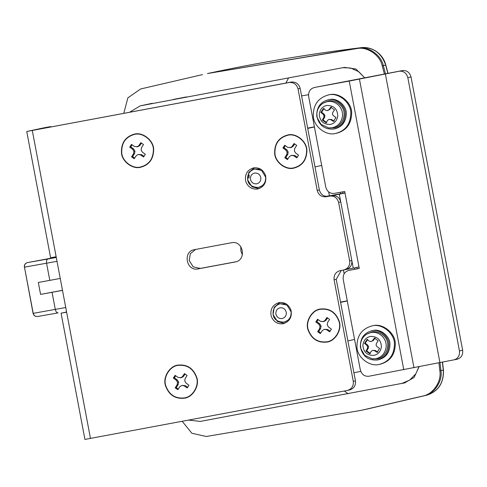 <?xml version="1.0" encoding="UTF-8"?>
<svg xmlns="http://www.w3.org/2000/svg" width="487" height="487" viewBox="0 0 487 487"><rect width="100%" height="100%" fill="white"/><g stroke="black" fill="none" stroke-linecap="round" stroke-linejoin="round"><path stroke-width="0.73" d="M336.523 133.261C346.391 130.613 351.437 123.814 351.663 112.856C351.979 102.55 339.177 91.891 329.249 94.764L328.384 94.953C318.017 97.899 313.007 105.07 313.354 116.466C313.671 126.45 326.193 136.19 335.659 133.444L336.98 133.164M335.659 133.444C345.526 130.796 350.579 123.996 350.804 113.039C351.115 102.733 338.319 92.08 328.384 94.953M334.788 128.824C342.288 126.815 346.123 121.647 346.294 113.319C346.537 105.484 336.809 97.388 329.261 99.567L328.183 99.798C320.3 102.039 316.495 107.493 316.763 116.156C318.93 125.287 324.579 129.591 333.711 129.055L335.135 128.757M333.711 129.055C341.21 127.04 345.046 121.872 345.222 113.55C345.46 105.716 335.732 97.613 328.183 99.798M328.664 127.923L333.492 127.898C343.183 126.638 347.931 112.059 340.492 105.149C336.803 101.533 332.773 100.133 328.402 100.955L323.344 103.049C319.162 105.77 316.994 109.508 316.836 114.268L317.214 117.714L321.018 124.355L328.664 127.923L332.219 127.777C338.051 126.425 341.484 122.474 342.519 115.924C342.818 112.205 341.655 108.79 339.019 105.667C335.44 102.154 331.519 100.791 327.27 101.588L323.344 103.049M326.795 122.621L323.027 119.93L324.61 117.41L324.914 115.602L323.971 114.031L321.578 112.254L324.105 108.388M327.398 110.616L325.693 110.263L323.392 108.54L320.86 112.406L323.106 114.214L324.007 115.796L323.745 117.592L322.309 120.082L326.083 122.773L327.599 120.344L329.06 119.4L330.843 119.741L333.449 121.397L335.975 117.525L333.431 115.784L332.451 114.22L332.791 112.406L334.526 109.855L330.758 107.164L328.938 109.654L327.398 110.616L329.802 109.465L331.47 107.012M334.161 121.245L331.708 119.552L329.06 119.4M330.843 119.741L331.708 119.552M328.938 109.654L329.802 109.465M320.86 112.406L321.578 112.254M323.106 114.214L323.971 114.031M324.007 115.796L324.914 115.602M323.745 117.592L324.61 117.41M322.309 120.082L323.027 119.93M186.57 96.889L173.183 99.482L186.57 96.889M380.158 364.209C390.026 361.561 395.079 354.761 395.304 343.804C395.614 333.498 382.819 322.844 372.884 325.718L372.025 325.9C361.652 328.847 356.642 336.024 356.995 347.42C357.306 357.397 369.834 367.137 379.3 364.392L380.615 364.118M379.3 364.392C389.168 361.75 394.214 354.944 394.44 343.992C394.756 333.686 381.96 323.027 372.025 325.9M378.423 359.777C385.929 357.762 389.764 352.594 389.935 344.266C390.172 336.438 380.444 328.335 372.896 330.521L371.825 330.752C363.941 332.992 360.13 338.441 360.398 347.103C362.572 356.241 368.221 360.538 377.352 360.003L378.776 359.704M377.352 360.003C384.852 357.994 388.687 352.825 388.857 344.498C389.095 336.663 379.373 328.567 371.825 330.752M372.299 358.87L377.133 358.852C386.818 357.592 391.572 343.012 384.127 336.103C380.444 332.487 376.414 331.087 372.044 331.903L366.985 333.997C362.803 336.718 360.636 340.462 360.477 345.216L360.855 348.668L364.66 355.303L372.299 358.87L375.854 358.73C381.686 357.379 385.12 353.428 386.161 346.872C386.459 343.158 385.29 339.737 382.66 336.614C379.075 333.102 375.16 331.744 370.905 332.542L366.985 333.997M370.43 353.568L366.662 350.877L368.245 348.363L368.549 346.555L367.612 344.979L365.213 343.207L367.746 339.336M371.039 341.564L369.329 341.21L367.028 339.494L364.501 343.359L366.741 345.167L367.648 346.744L367.381 348.546L365.95 351.03L369.718 353.72L371.234 351.297L372.701 350.354L374.479 350.689L377.084 352.344L379.617 348.479L377.066 346.738L376.086 345.167L376.427 343.353L378.168 340.809L374.393 338.112L372.573 340.602L371.039 341.564L373.444 340.419L375.112 337.96M377.796 352.192L375.349 350.506L372.701 350.354M374.479 350.689L375.349 350.506M372.573 340.602L373.444 340.419M364.501 343.359L365.213 343.207M366.741 345.167L367.612 344.979M367.648 346.744L368.549 346.555M367.381 348.546L368.245 348.363M365.95 351.03L366.662 350.877M438.921 362.699L439.846 370.832L440.924 370.601L439.998 362.48L440.924 370.601C442.835 381.108 434.234 393.989 424.134 395.742L361.141 410.358L206.293 436.474L191.884 433.266L182.175 421.31M361.263 47.653L361.232 47.659C372.598 46.314 383.22 54.294 385.82 65.088L383.299 65.611L385.454 73.738L383.299 65.611C381.242 55.134 368.525 46.235 358.475 48.243C368.525 46.235 381.242 55.134 383.299 65.611L382.222 65.842L384.371 73.939M207.419 73.549C259.005 62.531 310.28 53.899 361.232 47.659L207.419 73.549L357.397 48.475C367.448 46.466 380.164 55.366 382.222 65.842M405.056 382.812L401.787 383.421M439.846 370.832C441.758 381.339 433.156 394.22 423.057 395.974L361.141 410.358M123.765 113.361L127.88 97.85L140.633 88.975L202.549 74.596M152.236 103.305L140.238 105.862L344.425 67.395L355.948 69.026L364.763 77.896M419.088 366.76L414.09 377.474L404.52 382.934L400.71 383.653M242.38 254.914L240.852 250.884L240.797 246.647M60.248 278.454L38.321 282.466L40.573 294.398L62.488 290.301M62.506 290.386L40.573 294.398M58.13 312.891L37.554 316.507L58.13 312.891C56.839 312.946 55.889 311.808 55.299 309.464L52.066 292.34M49.808 280.402L46.569 263.278C46.265 260.88 46.728 259.455 47.969 258.999L56.279 257.446M317.189 86.966L314.218 87.575C310.055 88.817 308.204 91.818 308.673 96.572L325.766 187.026C327.087 191.586 329.906 193.723 334.222 193.424L344.723 191.476L359.272 268.459L348.649 270.431L359.26 268.398M351.967 269.755L348.771 270.407C344.638 271.685 342.787 274.68 343.219 279.41L360.313 369.864C361.634 374.424 364.453 376.554 368.769 376.262L457.104 359.248C461.232 357.969 463.082 354.974 462.65 350.244L411.01 76.958L407.814 77.61C406.487 73.05 403.668 70.919 399.352 71.212L402.554 70.554C406.87 70.262 409.689 72.393 411.01 76.958M453.902 359.899C458.036 358.627 459.88 355.626 459.448 350.902L407.814 77.61M403.778 369.761L349.234 81.073L317.305 86.942M349.234 81.073L399.352 71.212M402.554 70.554L317.421 86.917M439.901 362.498L385.351 73.811M287.604 135.015C278.686 137.547 274.376 143.714 274.68 153.515C274.948 162.098 285.717 170.474 293.862 168.112C302.348 165.836 306.688 159.992 306.883 150.568C307.151 141.705 296.151 132.543 287.604 135.015M287.659 135.283C278.887 137.778 274.65 143.842 274.942 153.484C275.21 161.928 285.802 170.164 293.807 167.845C302.159 165.604 306.426 159.852 306.621 150.586C306.883 141.869 296.059 132.854 287.659 135.283M134.388 134.15C125.463 136.683 121.16 142.855 121.458 152.656C121.726 161.24 132.501 169.61 140.64 167.254C149.125 164.977 153.466 159.127 153.661 149.704C153.935 140.84 142.928 131.679 134.388 134.15M134.436 134.424C125.664 136.914 121.427 142.983 121.72 152.62C121.987 161.063 132.58 169.299 140.591 166.98C148.937 164.74 153.204 158.987 153.399 149.722C153.661 141.005 142.837 131.989 134.436 134.424M308.009 329.802C304.947 321.694 311.905 309.744 320.483 308.995C329.565 308.107 335.805 312.21 339.208 321.286C342.27 329.401 335.312 341.35 326.734 342.099C317.652 342.982 311.412 338.885 308.009 329.802M308.265 329.736C305.252 321.755 312.1 310.006 320.531 309.269C329.468 308.399 335.604 312.429 338.952 321.359C341.965 329.334 335.117 341.089 326.686 341.825C317.749 342.696 311.613 338.666 308.265 329.736M165.556 385.911C162.488 377.796 169.452 365.847 178.023 365.098C187.105 364.215 193.351 368.312 196.748 377.395C199.816 385.503 192.852 397.453 184.281 398.202C175.198 399.09 168.952 394.994 165.556 385.911M165.811 385.838C162.792 377.863 169.64 366.108 178.078 365.372C187.008 364.501 193.15 368.531 196.492 377.462C199.506 385.442 192.663 397.191 184.226 397.934C175.296 398.804 169.153 394.774 165.811 385.838M291.068 310.444C292.133 317.232 289.473 321.67 283.093 323.752C277.28 324.318 273.292 321.694 271.113 315.893C270.054 309.099 272.708 304.661 279.094 302.579C284.901 302.013 288.894 304.637 291.068 310.444M284.408 323.411L277.456 321.523L273.079 314.602L274.23 307.242L279.928 302.464M265.61 175.722C266.675 182.509 264.015 186.947 257.635 189.029C251.828 189.595 247.834 186.978 245.661 181.17C244.596 174.376 247.256 169.939 253.636 167.857C259.443 167.291 263.437 169.914 265.61 175.722M258.95 188.688L251.998 186.801L247.621 179.886L248.778 172.52L254.47 167.741M294.738 143.878L293.052 146.368L291.098 147.561L287.768 147.384L284.7 145.278L282.941 147.975L285.93 150.191L287.111 152.242L286.758 154.574L284.779 157.721L287.409 159.596L289.491 156.528L291.445 155.335L293.704 155.743L296.766 157.849L298.531 155.152L295.536 152.936L294.355 150.885L294.708 148.547L296.686 145.406L294.063 143.531L291.975 146.599L290.021 147.792M285.248 145.65L284.012 147.744L287.007 149.959L288.188 152.011L287.835 154.342L285.857 157.49L287.805 159.018M291.445 155.335L294.775 155.511L297.295 157.246M294.775 155.511L293.704 155.743M285.857 157.49L284.779 157.721M287.835 154.342L286.758 154.574M288.188 152.011L287.111 152.242M287.007 149.959L285.93 150.191M284.012 147.744L282.941 147.975M293.052 146.368L291.975 146.599M141.522 143.02L139.83 145.503L137.876 146.697L134.546 146.526L131.478 144.414L129.719 147.111L132.708 149.332L133.888 151.378L133.541 153.709L131.557 156.857L134.187 158.738L136.275 155.663L138.223 154.476L140.481 154.878L143.543 156.984L145.309 154.288L142.314 152.072L141.133 150.026L141.486 147.689L143.464 144.542L140.84 142.667L138.752 145.735L136.798 146.928M132.026 144.791L130.79 146.885L133.785 149.101L134.966 151.147L134.613 153.484L132.634 156.631L134.582 158.153M138.223 154.476L141.553 154.647L144.073 156.382M141.553 154.647L140.481 154.878M132.634 156.631L131.557 156.857M134.613 153.484L133.541 153.709M134.966 151.147L133.888 151.378M133.785 149.101L132.708 149.332M130.79 146.885L129.719 147.111M139.83 145.503L138.752 145.735M320.677 332.998L318.729 331.477L320.708 328.329L321.061 325.992L319.88 323.946L316.891 321.724L315.813 321.956L317.579 319.259L320.641 321.371L323.971 321.542L325.925 320.355L327.617 317.865M316.891 321.724L318.121 319.636M330.174 331.227L327.654 329.492L324.324 329.315L322.37 330.509L320.282 333.577L317.652 331.702L319.636 328.555L319.983 326.223L318.808 324.178L315.813 321.956M325.925 320.355L324.847 320.58L326.935 317.512L329.559 319.387L327.581 322.534L327.227 324.872L328.415 326.917L331.404 329.133L329.638 331.83L326.576 329.723L324.324 329.315M322.893 321.773L324.847 320.58M319.88 323.946L318.808 324.178M321.061 325.992L319.983 326.223M320.708 328.329L319.636 328.555M318.729 331.477L317.652 331.702M327.654 329.492L326.576 329.723M178.218 389.107L176.276 387.579L178.254 384.432L178.607 382.1L177.426 380.049L174.431 377.833L173.354 378.064L175.119 375.367L178.181 377.474L181.511 377.65L183.465 376.457L185.157 373.967M174.431 377.833L175.661 375.739M187.714 387.335L185.2 385.601L181.864 385.424L179.91 386.617L177.822 389.685L175.198 387.81L177.177 384.663L177.53 382.332L176.349 380.28L173.354 378.064M183.465 376.457L182.394 376.688L184.476 373.62L187.105 375.495L185.127 378.642L184.774 380.974L185.955 383.026L188.944 385.241L187.185 387.938L184.123 385.832L181.864 385.424M180.44 377.882L182.394 376.688M177.426 380.049L176.349 380.28M178.607 382.1L177.53 382.332M178.254 384.432L177.177 384.663M176.276 387.579L175.198 387.81M185.2 385.601L184.123 385.832M231.435 242.745C243.25 239.988 247.086 260.289 235.069 261.988L198.112 268.891C186.296 271.649 182.461 251.347 194.471 249.648L231.435 242.745M236.055 261.744L200.26 268.434L193.193 266.833L189.206 260.539L190.314 253.733L195.64 249.429M317.214 190.454L319.362 189.991C320.714 194.544 323.66 196.651 328.214 196.31L326.059 196.766C321.511 197.113 318.559 195.007 317.214 190.454L298.014 88.835C296.668 84.275 293.716 82.175 289.168 82.516L291.317 82.053C295.865 81.713 298.817 83.819 300.162 88.372L298.014 88.835M85.237 439.365L347.353 390.452C351.717 389.125 353.696 386.1 353.288 381.37L334.088 279.751C333.68 275.021 335.659 271.996 340.023 270.675L339.841 270.711M341.296 270.437L336.237 279.295L334.088 279.751M328.214 196.31L331.909 195.616C336.456 195.275 339.409 197.381 340.754 201.935L351.809 260.442C352.217 265.172 350.238 268.197 345.873 269.524M326.059 196.766L329.754 196.078C334.307 195.737 337.254 197.838 338.605 202.397L349.66 260.904C350.068 265.634 348.083 268.66 343.719 269.981L340.023 270.675M346.056 269.488L343.719 269.981M50.91 257.684L56.151 256.765L66.628 312.191L61.386 313.111L66.591 311.997M84.933 439.438L61.076 313.184L61.386 313.111M347.353 390.452L349.684 389.953M353.288 381.37L355.437 380.913C355.845 385.643 353.866 388.669 349.502 389.99M51.379 126.888L50.593 126.596L43.221 127.978M291.317 82.053L34.449 130.047L50.581 126.602L43.203 127.978L26.748 131.502L50.605 257.757M27.053 131.429L289.168 82.516M319.362 189.991L300.162 88.372M355.437 380.913L336.237 279.295M286.149 303.87L280.202 303.742C274.991 305.446 272.629 309.038 273.122 314.517C273.804 319.502 277.474 322.041 284.134 322.132L289.509 319.575M260.697 169.153L254.744 169.019C249.533 170.724 247.177 174.316 247.664 179.794C248.346 184.786 252.016 187.318 258.676 187.41L264.051 184.859M248.985 178.078L249.18 174.973M442.513 362.018L443.438 370.041L440.924 370.601C442.835 381.108 434.234 393.989 424.134 395.742L362.218 410.127L426.862 395.164C438.33 391.274 443.803 382.922 443.292 370.096L442.354 362.042M423.057 395.974L426.886 395.152M387.822 73.294L385.661 65.106C381.479 52.986 373.328 47.166 361.196 47.665L357.397 48.475M188.633 420.104L200.26 421.419L401.458 383.482M140.238 105.862L129.518 112.284M308.527 94.721L301.587 95.896M342.933 67.675L350.634 68.028L358.761 71.692L364.733 77.902M140.621 105.789L340.833 68.064M418.923 366.796L415.849 373.779L409.622 380.128L402.037 383.366M353.903 372.792L360.739 371.368M347.876 340.882L354.566 339.451M340.602 302.384L347.292 300.96M307.729 128.404L314.419 126.973M307.674 128.105L314.395 126.839M315.004 166.895L321.694 165.464M344.991 192.87L342.872 193.272L342.611 191.872M356.874 267.369L357.141 268.794M340.23 192.31L340.504 193.777L329.419 195.853L328.682 191.963M340.504 193.777L342.872 193.272M354.767 269.232L354.506 267.874M343.438 270.035L344.139 273.755M325.158 196.876L339.299 194.24L353.264 268.142L358.98 266.919M339.299 194.24L345.015 193.016M353.264 268.142L345.965 269.506M329.401 195.756L326.083 196.389M340.547 302.092L347.268 300.82M326.728 105.466C322.272 106.556 319.776 109.599 319.247 114.597C319.953 121.306 323.642 124.581 330.314 124.422C334.532 123.448 337.016 120.587 337.771 115.845C337.357 108.838 333.68 105.381 326.728 105.466M370.37 336.42C365.914 337.503 363.418 340.547 362.882 345.551C363.588 352.259 367.277 355.534 373.949 355.376C378.174 354.396 380.657 351.535 381.406 346.793C380.998 339.792 377.315 336.328 370.37 336.42M404.064 383.026L405.141 382.8M37.657 316.489C35.362 316.672 33.883 315.625 33.207 313.348L33.079 313.366C33.755 315.631 35.247 316.678 37.554 316.507M57.016 261.324L24.478 267.156L33.207 313.348L65.739 307.516M47.969 258.999L27.473 262.596L56.236 257.221L27.479 262.596C25.275 263.272 24.277 264.794 24.478 267.156L33.079 313.366M459.448 350.902L462.65 350.244M413.98 367.807L359.436 79.119M200.26 268.434L198.112 268.891M340.754 201.935L338.605 202.397M351.809 260.442L349.66 260.904M331.909 195.616L329.754 196.078M56.151 256.765L32.294 130.51M90.479 438.446L66.628 312.191M280.202 303.742L287.007 305.093L291.135 311.93C291.263 317.366 288.852 320.781 283.915 322.175L284.134 322.132M254.744 169.019L261.549 170.371L265.683 177.207C265.805 182.643 263.4 186.058 258.457 187.452L258.676 187.41M260.868 177.858C260.088 174.468 258.007 172.867 254.616 173.055C251.59 173.962 250.202 176.057 250.446 179.344C251.365 182.57 253.429 184.068 256.655 183.836C259.534 183.021 260.941 181.03 260.868 177.858M286.326 312.575C285.546 309.184 283.458 307.583 280.074 307.778C277.048 308.679 275.66 310.779 275.904 314.066C276.817 317.287 278.887 318.784 282.107 318.553C284.992 317.743 286.399 315.753 286.326 312.575M288.456 78.163L285.899 83.07M344.376 391.006L348.095 393.794M27.479 262.596C25.208 263.236 24.167 264.764 24.35 267.174M443.438 370.041C443.882 382.977 438.361 391.353 426.874 395.158L366.011 409.317M385.82 65.088L387.975 73.263M402.165 383.342L200.114 421.444"/></g></svg>
